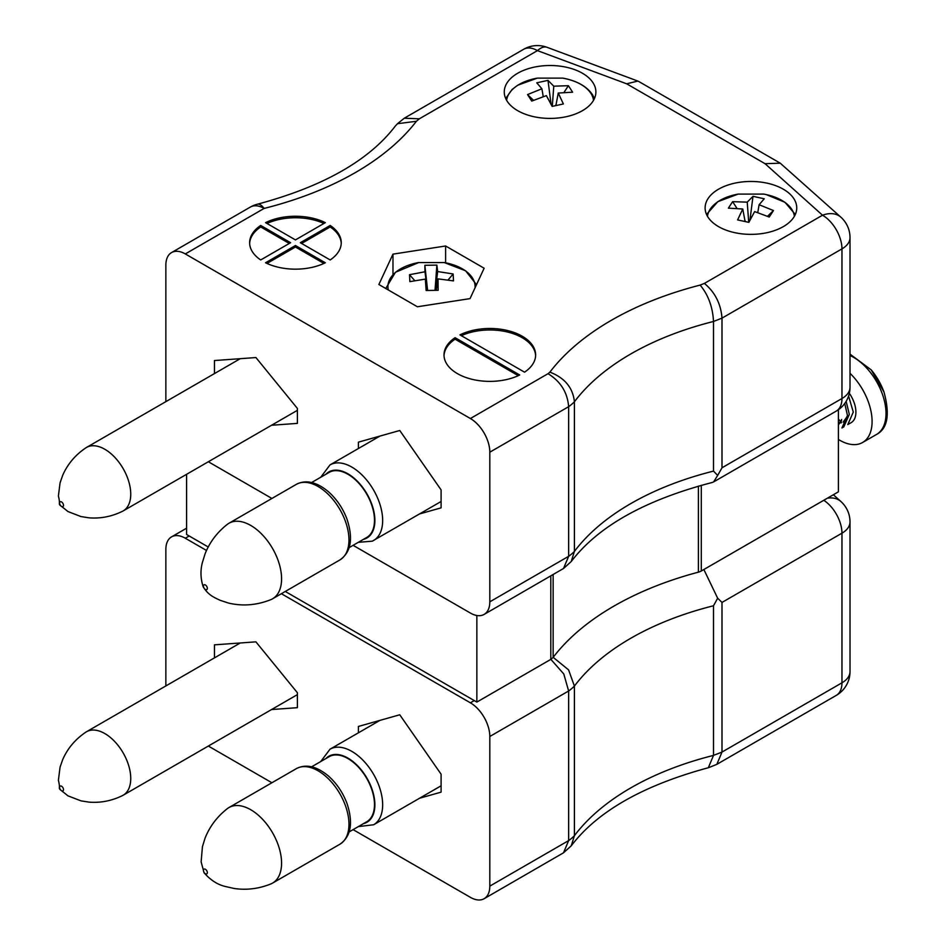 <?xml version="1.0" encoding="UTF-8"?>
<svg xmlns="http://www.w3.org/2000/svg" width="946" height="946" viewBox="0 0 946 946"><rect width="100%" height="100%" fill="white"/><g stroke="black" fill="none" stroke-linecap="round" stroke-linejoin="round"><path stroke-width="1.42" d="M838.404 409.724L838.404 491.837L701.293 570.994A9.992 5.771 180 0 1 698.396 572.164A291.841 168.494 0 0 0 553.138 657.399A38.538 22.255 0 0 1 550.797 659.386L476.855 702.074L285.278 591.463M186.599 474.313L186.599 534.49L208.226 546.977M476.855 615.491L476.855 702.074M550.797 575.913L550.797 659.386M553.138 574.553L553.138 657.399M718.534 226.626A45.81 26.453 0 0 0 768.459 232.349A45.81 26.453 0 0 0 796.745 207.919A45.81 26.453 0 0 0 750.935 181.466A45.81 26.453 0 0 0 705.113 207.919A45.81 26.453 0 0 0 718.534 226.626M517.675 110.658A45.81 26.453 0 0 0 567.612 116.393A45.81 26.453 0 0 0 595.885 91.951A45.81 26.453 0 0 0 550.075 65.511A45.81 26.453 0 0 0 504.265 91.951A45.81 26.453 0 0 0 517.675 110.658M260.706 225.455A45.81 26.453 0 0 0 249.626 242.708A45.81 26.453 0 0 0 260.706 259.949L290.588 242.708L260.706 225.455L260.706 226.957L289.287 243.453M295.448 245.511L265.566 262.763A45.81 26.453 0 0 0 325.318 262.763L295.448 245.511L295.448 247.012L266.985 263.437M300.308 242.708L330.178 259.949A45.81 26.453 0 0 0 341.258 242.708A45.81 26.453 0 0 0 330.178 225.455L300.308 242.708M185.298 253.93A27.493 15.869 -120 0 0 171.557 252.57L250.371 207.056A27.493 27.493 0 0 1 257.43 204.206A27.493 8.94 75.9 0 1 264.123 208.427L185.298 253.93L470.387 418.522L548.03 373.694C560.6 381.404 567.47 392.401 568.641 406.685L568.641 556.307L563.509 568.499L484.127 614.403A27.493 15.869 -120 0 0 489.815 601.822L568.641 556.307A62.365 36.007 0 0 0 574.411 551.412L571.242 561.522L563.509 568.511M325.318 222.653A45.81 26.453 0 0 0 265.566 222.653L295.448 239.906L325.318 222.653M519.697 374.983L455.085 337.675A45.81 26.453 0 0 0 444.005 354.927A45.81 26.453 0 0 0 470.706 378.968A45.81 26.453 0 0 0 519.697 374.983M524.557 372.18A45.81 26.453 0 0 0 535.637 354.927A45.81 26.453 0 0 0 508.924 330.887A45.81 26.453 0 0 0 459.945 334.872L524.557 372.18M392.98 254.131L445.613 245.984L484.139 268.226L470.032 298.617L417.399 306.764L378.873 284.51L392.98 254.131L392.98 274.423M208.345 461.754L271.916 498.459M353.095 545.322L470.387 613.043A27.493 15.869 -120 0 0 484.127 614.403M171.557 252.57A27.493 15.869 -120 0 0 165.857 265.152L165.857 401.636M419.586 513.926L441.096 507.848L441.096 489.898L399.756 430.489L358.416 442.16L358.416 448.51M271.573 425.251L297.387 423.382L297.387 408.424L255.917 357.553L214.458 360.544L214.458 373.575M548.03 373.694A34.872 20.138 0 0 0 549.886 372.121C564.762 377.88 572.933 387.765 574.411 401.778A62.365 36.007 180 0 1 568.641 406.685L489.815 452.188L489.815 601.822M489.815 452.188A27.493 15.869 -120 0 0 470.387 418.522M549.886 372.121A295.507 170.611 180 0 1 700.135 285.089C708.27 294.868 712.728 307.001 713.509 321.474A268.014 154.742 0 0 0 574.411 401.778L574.411 551.412A268.014 154.742 180 0 1 713.509 471.108L717.659 475.424L721.999 467.773L841.964 398.514A27.493 15.869 0 0 0 850.016 387.292L850.016 237.659A27.493 15.869 180 0 1 841.964 248.881L841.964 398.514A27.493 15.869 60 0 1 836.264 411.096A27.493 27.493 0 0 0 850.016 387.292M700.135 285.089L704.392 283.41C715.01 292.243 720.876 303.82 721.999 318.14L713.509 321.474L713.509 471.108M704.392 283.41L822.523 215.215A27.493 15.869 60 0 1 841.964 248.881L721.999 318.14L721.999 467.773M717.659 475.424L713.651 481.892L712.113 482.507C645.03 500.008 598.073 526.343 571.242 561.522M257.43 204.206C323.035 186.61 369.023 160.524 395.393 125.96L397.521 123.701L416.406 121.277A295.507 170.611 180 0 1 264.123 208.427A27.493 15.869 60 0 0 250.371 207.056M397.521 123.701L404.273 118.215L419.315 118.818L416.406 121.277M765.054 163.693L780.261 163.185L840.876 217.19A27.493 18.873 -48.1 0 0 822.523 215.215L765.054 163.693L626.666 83.804L637.841 81.072L638.94 81.593L780.261 163.185M323.899 223.469A45.81 26.453 0 0 0 266.985 223.469M341.246 243.453A45.81 26.453 0 0 0 330.178 226.957L301.597 243.453M330.178 226.957L330.178 225.455M295.448 247.012L323.899 263.437M260.706 226.957A45.81 26.453 0 0 0 249.649 243.453M518.278 375.657L455.085 339.176L455.085 337.675M455.085 339.176A45.81 26.453 0 0 0 444.017 355.672M535.613 355.672A45.81 26.453 0 0 0 509.173 332.448A45.81 26.453 0 0 0 461.364 335.688M445.613 262.799L445.613 245.984M707.466 216.279A43.587 25.164 180 0 1 738.164 194.096L763.682 194.084A43.587 25.164 180 0 1 763.682 194.084A43.587 25.164 180 0 1 766.295 194.604A43.587 25.164 180 0 1 794.392 216.279M738.164 194.096L717.837 201.664L706.544 214.47M759.106 204.738L773.473 210.544L769.24 217.036L754.636 211.597L748.854 222.357L737.608 219.921L742.752 209.007L728.385 208.144L732.618 201.664L747.222 202.148L753.004 196.33L764.25 198.778L759.106 204.738L757.77 212.554M767.525 216.267L773.473 210.544M749.93 220.205L753.004 196.33M747.222 202.148L748.724 222.334M732.618 201.664L736.969 208.357M744.94 220.595L745.59 221.589M742.752 209.007L745.105 221.482M388.309 289.961A43.587 25.164 180 0 1 418.723 262.55A43.587 25.164 180 0 1 418.747 262.55L395.44 272.259L385.767 288.495M444.23 262.539A43.587 25.164 180 0 1 444.265 262.55A43.587 25.164 180 0 1 475.046 287.832M425.345 279.105L409.866 281.636L409.512 274.707L424.967 271.774L424.86 265.306L436.863 265.105L437.667 271.549L453.146 273.962L453.501 280.891L438.045 278.881L438.152 290.292L426.149 290.505L425.345 279.105L427.024 290.469M409.512 274.707L414.667 280.572M438.045 278.881L436.26 290.292M448.132 279.898L453.146 273.962M437.667 271.549L435.314 290.292M436.863 265.105L435.03 290.292M427.604 290.446L424.86 265.306M424.967 271.774L427.462 290.446M61.549 506.429A2.743 1.585 -120 0 0 63.228 504.029A2.743 1.585 -120 0 0 59.858 502.09A2.743 1.585 -120 0 0 61.549 506.429M122.483 511.289A36.658 21.167 -120 0 0 123.157 510.935A36.658 21.167 -120 0 0 123.157 468.613A36.658 21.167 -120 0 0 86.5 447.458A36.658 21.167 -120 0 0 85.861 447.848C75.325 454.955 67.604 464.096 62.708 475.27L60.071 482.815L58.392 496.035C61.667 508.522 54.809 500.706 67.887 511.514L80.978 516.563L88.912 517.817C100.489 518.763 111.675 516.587 122.483 511.289M206.689 589.642A2.743 1.585 -120 0 0 205.98 585.432A2.743 1.585 -120 0 0 203.485 586.603A2.743 1.585 -120 0 0 206.689 589.642M271.455 599.386A43.611 25.187 -120 0 0 272.543 598.818A43.611 25.187 -120 0 0 272.543 548.455A43.611 25.187 -120 0 0 228.932 523.268A43.611 25.187 -120 0 0 227.265 524.391C217.107 532.385 209.716 542.176 205.105 553.753L202.444 562.338C200.28 570.261 200.517 578.42 203.165 586.78C208.357 595.235 214.103 597.434 220.241 600.343L228.329 603.016C242.424 606.41 256.555 605.31 270.745 599.693A43.611 25.187 -120 0 0 271.455 599.386M349.204 547.58L366.705 537.47A37.568 21.687 -120 0 0 366.705 494.084A37.568 21.687 -120 0 0 329.137 472.397L311.636 482.507M204.076 872.437A2.743 1.585 -120 0 0 207.28 873.099A2.743 1.585 -120 0 0 204.785 869.043A2.743 1.585 -120 0 0 204.076 872.437M270.745 883.99A43.611 25.187 -120 0 0 272.543 883.115A43.611 25.187 -120 0 0 272.543 832.752A43.611 25.187 -120 0 0 228.932 807.565A43.611 25.187 -120 0 0 227.265 808.688C217.107 816.682 209.716 826.473 205.105 838.061L202.444 846.635L201.131 861.841L204.029 872.732C210.485 880.111 217.627 884.711 225.467 886.52L234.23 888.495C246.575 890.292 258.743 888.791 270.745 883.99M349.204 831.877L366.705 821.767A37.568 21.687 -120 0 0 366.705 778.381A37.568 21.687 -120 0 0 329.137 756.694L311.636 766.804M61.549 790.726A2.743 1.585 -120 0 0 63.228 788.337A2.743 1.585 -120 0 0 59.858 786.386A2.743 1.585 -120 0 0 61.549 790.726M122.483 795.598A36.658 21.167 -120 0 0 123.157 795.231A36.658 21.167 -120 0 0 123.157 752.91A36.658 21.167 -120 0 0 86.5 731.755A36.658 21.167 -120 0 0 85.861 732.145C75.325 739.252 67.604 748.392 62.708 759.567L60.071 767.123L58.392 780.332C61.667 792.831 54.809 785.003 67.887 795.811L80.978 800.86L88.912 802.113C100.489 803.059 111.675 800.884 122.483 795.598M848.586 396.031L853.292 412.078L847.782 424.6L851.152 422.649A22.905 13.22 -120 0 0 849.342 393.347M846.138 401.352L849.319 414.372L843.808 426.883L841.952 427.959L847.462 415.448L844.743 403.481M847.427 417.269L843.158 422.07M841.384 422.637L840.474 422.756M840.214 422.779L838.404 422.708M841.597 420.639L838.404 424.837M847.462 416.145L843.146 422.105M841.361 422.791L838.404 422.98M841.633 419.516L838.404 424.778M850.016 373.315A45.81 26.453 60 0 1 862.598 442.492A45.81 26.453 60 0 1 838.404 439.441M862.598 442.492L876.528 434.451C887.632 428.633 890.103 414.478 883.966 391.987L883.966 391.987A43.587 25.164 -120 0 0 871.207 369.886L850.016 354.135M208.345 746.051L271.916 782.756M353.095 829.63L470.387 897.34A27.493 15.869 60 0 0 484.127 898.7A27.493 15.869 60 0 0 489.815 886.118L489.815 736.485L568.641 690.982L563.781 673.966L551.459 660.024M165.857 685.933L165.857 549.449A27.493 15.869 60 0 1 171.557 536.867A27.493 15.869 60 0 1 185.298 538.227L206.5 550.466M281.388 593.71L470.387 702.819A27.493 15.869 60 0 1 489.815 736.485M358.416 732.807L358.416 726.457L399.756 714.786L441.096 774.195L441.096 792.145L419.586 798.223M214.458 657.884L214.458 644.841L255.917 641.849L297.387 692.72L297.387 707.679L271.573 709.547M484.127 898.7L563.509 852.807L568.641 840.604L568.641 690.982A62.365 36.007 0 0 0 574.411 686.075L568.593 669.898L553.942 657.955M563.509 852.807L571.242 845.819L574.411 835.708L574.411 686.075A268.014 154.742 180 0 1 713.509 605.771L717.659 598.203L721.999 602.436L841.964 533.177A27.493 15.869 0 0 0 850.016 521.956A27.493 27.493 0 0 0 840.876 501.486A27.493 18.873 131.9 0 0 827.372 498.211M571.242 845.819C597.434 811.42 643.126 785.393 708.318 767.738L713.509 755.405L713.509 605.771M708.838 767.573L716.843 764.344L721.999 752.07L721.999 602.436M717.659 598.203L704.25 570.332M506.607 100.311A43.587 25.164 180 0 1 537.304 78.128L562.835 78.128A43.587 25.164 180 0 1 590.86 93.311A43.587 25.164 180 0 1 593.544 100.311M537.304 78.128A43.587 25.164 180 0 1 537.316 78.128L517.769 85.199L512.117 89.456L505.684 98.514M558.258 93.051L563.39 103.954L552.157 106.401L546.374 95.629L531.77 101.068L527.537 94.588L541.892 88.77L536.76 82.81L547.994 80.375L553.777 86.181L568.38 85.696L572.614 92.188L558.258 93.051L555.893 105.526M555.42 105.633L556.059 104.639M564.029 92.389L568.38 85.696M553.777 86.181L552.287 106.366M547.994 80.375L551.08 104.237M541.892 88.77L543.24 96.587M527.537 94.588L533.485 100.3M698.396 486.09L698.396 572.164M701.293 485.286L701.293 570.994M626.666 83.804L537.446 50.623L419.315 118.818M523.694 49.263A27.493 15.869 60 0 1 537.446 50.623A27.493 12.156 110.4 0 1 547.025 47.3A27.493 27.493 0 0 0 523.694 49.263L404.273 118.215M272.543 598.818L339.933 559.914A43.611 25.187 -120 0 0 339.933 509.551A43.611 25.187 -120 0 0 296.311 484.364L228.932 523.268M363.489 539.326A38.112 22.006 -120 0 0 366.031 538.44A38.112 22.006 -120 0 0 365.795 491.944A38.112 22.006 -120 0 0 325.921 474.253M372.535 541.029A43.611 25.187 -120 0 0 373.623 540.462A43.611 25.187 -120 0 0 373.623 490.099A43.611 25.187 -120 0 0 330 464.912L320.729 477.257M272.543 883.115L339.933 844.21A43.611 25.187 -120 0 0 339.933 793.848A43.611 25.187 -120 0 0 296.311 768.66L228.932 807.565M363.489 823.623A38.112 22.006 -120 0 0 366.989 778.227A38.112 22.006 -120 0 0 325.921 758.562M441.096 785.807L373.623 824.758A43.611 25.187 -120 0 0 373.623 774.396A43.611 25.187 -120 0 0 330 749.208L320.729 761.554M838.404 418.995A45.81 26.453 -120 0 0 841.432 422.389M876.528 434.451A45.81 26.453 -120 0 0 882.819 395.404A45.81 26.453 -120 0 0 850.016 355.507M185.298 538.227L189.188 535.98M474.265 700.572L470.387 702.819M823.777 500.28A27.493 15.869 -120 0 1 841.964 533.177L841.964 682.811A27.493 15.869 -120 0 1 836.264 695.393A27.493 27.493 0 0 0 850.016 671.589A27.493 15.869 180 0 1 841.964 682.811L721.999 752.07L713.509 755.405A268.014 154.742 0 0 0 574.411 835.708A62.365 36.007 180 0 1 568.641 840.604L489.815 886.118M713.651 481.892L836.264 411.096M850.016 237.659A27.493 27.493 0 0 0 840.876 217.19M547.025 47.3L637.841 81.072M766.201 194.58L784.932 202.278L795.314 214.47M418.747 262.55L444.277 262.55L465.586 270.781L476.5 284.687M240.272 358.676L86.5 447.458M297.387 410.339L123.157 510.935M339.933 559.914C351.037 552.192 353.39 538.581 346.969 519.07C342.842 508.227 336.705 499.133 328.534 491.802C316.662 481.892 305.925 479.421 296.311 484.364M441.096 501.498L372.263 541.171L358.298 542.318M379.937 436.082L330 464.912M339.933 844.21C351.037 836.489 353.39 822.878 346.969 803.379C342.842 792.523 336.705 783.43 328.534 776.098C316.662 766.189 305.925 763.718 296.311 768.66M373.623 824.758L358.298 826.615M379.937 720.391L330 749.208M240.272 642.973L86.5 731.755M297.387 694.636L123.157 795.231M883.966 391.987L871.207 369.886M850.016 671.589L850.016 521.956M186.599 528.187L171.557 536.867M840.876 501.486L833.355 494.746M836.264 695.393L716.843 764.344M562.835 78.128C576.906 80.836 586.757 86.323 592.409 94.588L594.455 98.514"/></g></svg>
